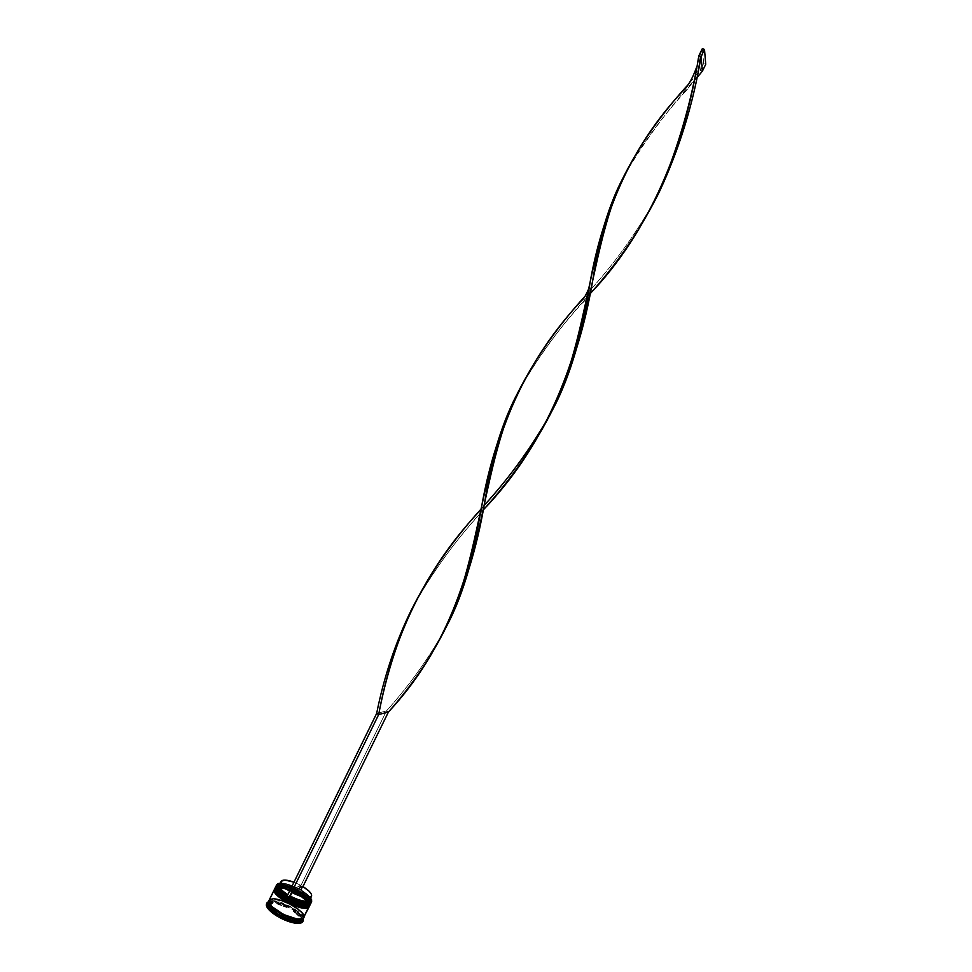 <?xml version="1.0" encoding="UTF-8"?>
<svg xmlns="http://www.w3.org/2000/svg" width="972" height="972" viewBox="0 0 972 972"><rect width="100%" height="100%" fill="white"/><g stroke="black" fill="none" stroke-linecap="round" stroke-linejoin="round"><path stroke-width="0.73" stroke-dasharray="4.86 3.65" d="M308.513 905.418L310.408 903.267L310.214 900.813L309.631 904.118L310.457 903.17L310.214 900.813L310.433 903.207L308.999 904.422L310.238 903.924L308.999 904.422M276.558 889.137L276.364 886.488L276.267 888.396L277.263 885.638L275.951 886.391L276.656 885.832L276.777 886.61L275.793 889.38M275.635 886.926L276.656 885.832C283.131 881.264 314.527 897.934 310.615 903.899C312.304 901.372 307.553 896.779 296.339 890.109C284.93 885.371 278.369 883.949 276.656 885.832L278.381 885.213L275.89 887.472L276.084 890.121L275.647 888.651L276.741 886.586C284.018 885.2 293.423 888.469 304.916 896.391C313.251 904.568 309.145 904.835 310.554 904.033C314.466 898.079 283.071 881.397 276.583 885.966C278.296 884.083 284.857 885.516 296.278 890.255C307.48 896.913 312.231 901.506 310.554 904.033M303.167 905.6L305.694 905.819L303.167 905.6M309.922 904.252C313.749 898.42 283.095 882.151 276.777 886.61L280.337 885.99L285.756 886.853L298.781 892.272L308.452 899.793L310.104 902.976L309.145 905.09L310.104 902.976L308.452 899.793L298.781 892.272L292.22 889.052L282.852 886.233L278.284 886.112L275.841 887.558C271.796 893.317 303.361 909.962 309.145 905.09C312.62 903.79 309.157 899.525 298.781 892.272C286.181 886.428 278.855 884.532 276.777 886.61L276.267 888.396M279.219 885.079L286.23 885.881L296.023 889.599L304.953 895.066L309.825 900.072C306.229 893.45 286.643 883.864 279.219 885.079C282.67 882.77 306.982 893.329 309.825 900.072C306.229 893.45 286.643 883.864 279.219 885.079M275.526 891.239L275.1 889.769L276.23 887.728L279.79 887.096L288.368 888.906L295.014 891.676L303.932 897.144L307.905 900.898L309.558 904.094L307.954 906.536L309.205 906.026L307.954 906.536M275.343 888.578L276.23 887.728L274.93 888.493M308.719 907.01L306.678 907.751L308.926 906.293L307.431 901.87L297.772 894.349L284.735 888.93L279.316 888.068L275.756 888.712L275.562 888.056C277.275 886.172 283.848 887.582 295.257 892.32C306.459 898.991 311.21 903.596 309.521 906.135C313.446 900.145 282.062 883.463 275.562 888.056L274.602 889.028L275.562 888.056L275.72 888.687L274.76 891.506C276.072 898.371 301.235 910.703 307.468 907.52L308.27 907.253M308.975 906.159C310.275 903.474 305.451 898.966 294.504 892.624C283.617 888.201 277.372 886.901 275.756 888.712L274.857 889.562L275.052 892.223L274.857 889.562L275.756 888.712L274.626 890.814M302.134 907.727L304.661 907.933L302.134 907.727M275.635 887.922C282.123 883.329 313.519 899.999 309.594 906.001C311.283 903.45 306.532 898.845 295.33 892.187C283.909 887.448 277.348 886.027 275.635 887.922M308.1 907.216L308.817 906.499M275.137 887.958L276.036 887.084L276.23 887.728C278.308 885.65 285.647 887.533 298.246 893.377C308.622 900.631 312.073 904.908 308.598 906.22L309.424 905.272C312.887 899.319 282.5 883.281 276.23 887.728L275.756 888.712L276.23 887.728C282.56 883.244 313.215 899.525 309.375 905.369L308.598 906.22M268.709 901.068L269.681 900.06L273.363 899.355L282.184 901.141L275.999 899.622L271.297 899.55L268.867 900.935L270.252 899.938L269.293 900.91L269.487 903.498L269.754 900.096C271.443 898.189 277.858 899.489 289.012 904.009C300.178 910.521 305.05 915.174 303.629 917.969M301.223 919.05L303.385 917.617C305.074 915.053 300.457 910.509 289.535 903.972C278.381 899.367 271.953 898.031 270.252 899.938C271.953 898.031 278.381 899.367 289.535 903.972C300.457 910.509 305.074 915.053 303.385 917.617L303.094 918.333C306.666 916.924 303.179 912.489 292.608 905.041C279.754 899.088 272.245 897.205 270.095 899.404L270.095 899.404C266.219 900.655 269.633 905.102 280.313 912.732C293.544 918.844 301.138 920.703 303.094 918.333L301.223 919.05M289.206 897.265L287.165 896.099L289.583 891.154L287.129 896.16L289.206 897.265M276.376 886.476L277.069 884.994L276.109 885.954M268.612 901.724L268.017 902.466M268.005 902.502L268.576 901.749M277.676 883.742L277.069 884.994L277.676 883.742M309.995 905.151C313.92 899.173 282.536 882.503 276.036 887.084L275.076 888.056M275.246 890.51L276.036 887.084C282.463 882.54 313.592 898.966 310.044 905.053L309.424 905.272M270.022 899.367L275.355 888.481L270.022 899.367L273.703 898.663L279.28 899.501L292.633 905.029L302.438 912.781L303.932 917.374L299.534 919.135L290.652 917.398L280.313 912.732L272.136 906.755L268.904 901.542L270.095 899.404L273.752 898.699L282.536 900.485L289.316 903.292L298.453 908.905L303.665 914.567L303.969 917.471C307.99 911.299 276.607 894.592 270.022 899.367M309.4 906.341L308.975 903.717L306.034 900.084L294.601 892.515L281.588 888.08L276.899 887.958L274.517 889.246L275.355 888.481C281.856 883.876 313.251 900.558 309.315 906.56L309.315 906.56M268.758 900.971L269.681 900.06C276.267 895.273 307.65 911.991 303.629 918.176L303.629 918.176M266.413 903.984L268.564 902.32L272.573 902.065L273.047 901.093L268.479 901.542L272.913 900.874L267.422 904.13L272.913 900.874L290.142 906.524L290.397 908.237L273.667 902.186L275.27 901.129L290.142 906.524L302.681 916.851L302.608 918.795L291.697 908.99L292.171 908.018L302.681 916.851L303.337 918.467L297.031 923.364L302.863 919.451L302.814 921.59L303.094 917.811L302.608 918.795L291.697 908.99L298.744 914.032L302.608 918.795C301.065 915.709 297.432 912.441 291.697 908.99L292.171 908.018C297.906 911.469 301.551 914.737 303.094 917.811C301.551 914.737 297.906 911.469 292.171 908.018L290.142 906.524L290.397 908.237L273.667 902.186L281.698 904.264L290.397 908.237L273.667 902.186L274.14 901.214L290.859 907.265L275.27 901.129L272.913 900.874L272.573 902.065L267.652 904.981L272.573 902.065L268.952 902.223M273.156 902.259L272.476 903.656L270.155 904.264L270.836 902.867L273.156 902.259L270.836 902.867L269.135 905.649L269.839 904.191L269.135 905.649L270.155 904.264L272.476 903.656L269.135 905.649L272.476 903.656L273.156 902.259L269.9 904.203L273.156 902.259M309.825 899.841C310.481 897.29 307.48 893.924 300.834 889.757L302.523 886.306L300.834 889.757C307.602 894.009 310.578 897.411 309.776 899.938M300.725 890.316L307.565 895.406L310.202 899.1C309.157 896.463 305.998 893.535 300.725 890.316L310.736 897.982L306.581 893.73L299.291 888.87L289.571 884.702L280.288 883.074C285.355 882.989 291.661 884.933 299.242 888.906L300.725 890.316M283.241 916.462L282.548 917.872L291.782 921.189L292.475 919.779L283.241 916.462L292.475 919.779L283.241 916.462L282.548 917.872L291.782 921.189L287.287 919.864L282.548 917.872L291.782 921.189L292.475 919.779L283.241 916.462M297.748 920.277L297.055 921.675L300.397 919.196L298.331 921.444L297.14 921.675L300.214 919.573L297.055 921.687L297.748 920.277L299.595 919.828L297.748 920.277M300.895 918.176L299.595 919.828L300.895 918.176M299.704 915.029L299.024 916.414L293.119 911.116L293.799 909.731L299.704 915.029L293.799 909.731L299.704 915.029L299.024 916.414L293.119 911.116L299.024 916.414L293.119 911.116L293.799 909.731L299.704 915.029M287.469 906.098L286.801 907.484L277.737 904.215L278.417 902.83L287.469 906.098L278.417 902.83L287.469 906.098L286.801 907.484L277.737 904.215L286.801 907.484L277.737 904.215L278.417 902.83L287.469 906.098M269.851 904.118L270.836 902.867L269.851 904.118M278.843 917.131L295.95 923.266L278.843 917.131M268.564 902.32L266.498 903.802M298.756 889.186L301.259 889.988L298.756 889.186C290.409 884.909 284.067 883.232 279.754 884.18L287.105 884.544L298.756 889.186M266.595 906.378L277.494 916.353L266.595 906.378M303.155 918.649C304.212 911.615 275.1 896.962 269.001 901.457C275.112 896.949 304.333 911.687 303.155 918.698M303.58 918.078L303.252 915.235L298.064 909.598L288.976 903.984L282.196 901.178L288.988 903.96L298.112 909.598L302.158 913.498L303.762 917.799M274.602 889.028L275.72 888.687C282.087 884.204 312.741 900.485 308.902 906.341L308.112 907.204L309.072 905.066L307.431 901.87L297.772 894.349L284.735 888.93L279.316 888.068L275.756 888.712C283.034 887.278 292.438 890.546 303.944 898.493C312.243 906.694 308.063 906.937 309.521 906.135M310.433 904.239L309.995 901.627L307.055 898.007L295.622 890.437L282.609 886.002L276.388 886.391C282.864 881.811 314.26 898.493 310.347 904.458L310.335 904.458M310.408 903.267L309.631 904.118L310.59 903.644M311.028 903.061L310.335 899.622L311.076 902.952L310.457 903.17M310.104 899.282C305.888 892.685 287.445 883.657 279.657 884.374C287.445 883.657 305.888 892.685 310.104 899.282M279.243 884.399L277.069 884.994L279.243 884.399M278.514 883.39C285.367 880.778 309.436 892.575 311.575 899.586C309.436 892.575 285.367 880.778 278.514 883.39M295.695 921.505L280.483 916.049L295.695 921.505M303.228 918.273L298.052 921.735L303.228 918.273M277.579 914.373L267.883 905.527L277.579 914.373M299.242 919.281L298.428 919.828L299.242 919.281M270.884 907.362L276.777 912.744L270.884 907.362L270.192 908.771L276.084 914.154L276.777 912.744L270.884 907.362L270.192 908.771L276.084 914.154L270.192 908.771L276.084 914.154L276.777 912.744L270.884 907.362M279.341 885.03C282.026 882.345 288.538 883.548 298.866 888.639C288.696 883.621 282.208 882.382 279.377 884.933M300.555 885.188L298.866 888.639L300.555 885.188L290.021 891.421L300.555 885.188L293.981 882.175L300.555 885.188M302.948 886.561L301.259 889.988L302.948 886.561M376.65 713.436L386.455 710.945L299.291 888.87L386.455 710.945L388.448 712.002L386.455 710.945C410.415 684.3 430.547 655.906 446.841 625.774L446.913 625.64C430.608 655.833 410.451 684.264 386.455 710.945L376.65 713.436M585.168 296.108L590.867 289.401L585.168 296.108M590.988 289.255C616.953 260.593 639.467 228.699 658.53 193.574L658.967 192.699C639.843 228.177 617.171 260.362 590.988 289.255M517.274 393.769C534.722 361.718 556.227 331.634 581.803 303.519L589.895 293.969C561.087 325.17 536.86 358.461 517.238 393.854M698.917 55.635L699.633 63.314L698.917 55.635M702.379 71.175L700.29 70.312L703.643 63.459L700.29 70.312L699.706 64.006L700.29 70.312L688.237 84.552L700.29 70.312L702.379 71.175C670.364 105.766 643.926 141.317 623.076 177.84M553.032 408.981C532.085 446.743 506.801 481.638 477.167 513.666M480.97 509.158L484.08 505.489M483.12 510.081C455.054 540.59 431.058 574.039 411.12 610.416C429.988 575.691 452.721 543.749 479.305 514.565L483.12 510.081M623.246 177.499C639.333 148.011 659.624 119.787 684.106 92.838L696.474 78.246M703.643 63.459L702.367 48.6L703.643 63.459L705.733 64.322L703.643 63.459M275.914 886.658L276.182 888.189M274.882 888.748L275.161 890.328M308.148 906.487L309.57 905.734M303.385 918.2L303.969 917.094C308.829 913.012 277.105 894.106 270.107 899.404L268.831 901.263M275.841 887.558L276.327 886.573M274.821 889.647L275.295 888.675M300.713 918.807L300.032 920.205M269.985 903.753L269.305 905.151M308.902 906.341L309.375 905.369M658.53 193.574L659.138 192.335M482.258 503.059L480.909 509.437M581.803 303.519C584.464 301.855 587.44 297.347 590.733 289.996M698.406 58.065L696.329 67.919M479.305 514.565L483.06 510.349M590.441 280.349L588.595 289.097M684.106 92.838C688.723 88.1 693.911 82.413 698.491 68.793"/><path stroke-width="1.46" d="M276.558 889.137L281.601 894.629L290.701 900.242L300.725 904.021L308.999 904.422C308.245 908.893 276.473 895.431 276.267 888.396C277.627 895.589 304.722 908.346 309.631 904.118M275.951 886.391L275.696 886.792C273.995 889.368 278.879 894.033 290.349 900.765C301.855 905.43 308.355 906.755 309.825 904.762L309.825 904.762C303.896 909.743 271.54 892.685 275.696 886.792L275.951 886.391M275.793 889.38C275.999 896.427 307.735 909.877 308.513 905.418M309.303 905.151L309.752 904.908C308.282 906.9 301.794 905.564 290.288 900.91C278.818 894.167 273.934 889.514 275.635 886.926C271.48 892.818 303.835 909.889 309.752 904.908L310.554 904.033L309.752 904.908M276.084 890.121L278.855 893.669L286.898 899.477L297.019 904.057L303.167 905.6L297.019 904.057L286.898 899.477L278.855 893.669L276.084 890.121M305.694 905.819L307.711 905.649L305.694 905.819M310.59 903.644L309.825 904.762L310.554 904.033M278.381 885.213L279.219 885.079L278.381 885.213M309.825 900.072L310.214 900.813L309.825 900.072M275.526 891.239L280.556 896.743L289.656 902.368L299.692 906.147L307.954 906.536C307.152 910.995 275.465 897.581 275.246 890.51C276.619 897.739 303.689 910.472 308.598 906.22M274.93 888.493L274.675 888.894C272.962 891.482 277.846 896.16 289.316 902.891C300.822 907.544 307.31 908.869 308.792 906.864L308.792 906.864C302.851 911.882 270.495 894.811 274.675 888.894L275.137 887.958C270.581 893.742 303.203 911.068 309.205 906.026L309.546 905.321C303.616 910.314 271.261 893.256 275.428 887.351L275.659 889.975L278.514 893.62L290.154 901.372L303.422 905.843L309.546 905.321L309.205 906.026L310.335 904.458M274.626 890.814L274.76 891.506C274.991 898.578 306.642 911.979 307.468 907.52L308.1 907.216M308.27 907.253L308.719 907.01C307.249 909.014 300.749 907.69 289.243 903.037C277.773 896.293 272.889 891.628 274.602 889.028C270.435 894.957 302.778 912.028 308.719 907.01L309.521 906.135L308.719 907.01M275.052 892.223L280.07 897.739L285.865 901.603L292.596 904.908L302.134 907.727L292.596 904.908L285.865 901.603L280.07 897.739L275.052 892.223M304.661 907.933L306.678 907.751L304.661 907.933M309.57 905.734L308.792 906.864L309.521 906.135M303.629 917.969L302.729 919.026C301.199 921.14 294.565 919.791 282.852 914.992C271.467 908.103 266.802 903.425 268.867 900.935L268.977 903.778L274.068 909.476L269.997 905.527L268.758 900.971M269.487 903.498C271.067 910.582 298.829 922.464 301.223 919.05C298.829 922.464 271.067 910.582 269.487 903.498M266.972 902.83L266.389 905.734L267.652 904.981L266.389 905.734L266.972 902.83L268.43 901.639L266.96 902.867L266.863 904.75L267.422 904.13L267.883 905.527L267.081 905.394C268.479 908.468 272.111 911.785 277.98 915.357L277.579 914.373L280.483 916.049L279.329 916.134C285.525 919.512 291.223 921.553 296.424 922.27L295.695 921.505L298.052 921.735L297.517 922.379L302.45 921.553L302.814 919.075L299.242 919.877L293.629 919.099L301.259 919.634L303.58 918.078M310.785 902.441C306.532 904.142 299.34 902.417 289.206 897.265L299.121 901.579L307.456 903.17L311.587 901.566L310.736 897.982L311.514 901.7L310.785 902.441M277.676 883.742L276.68 884.799C272.974 890.802 305.026 907.569 310.846 902.66C304.953 907.605 272.585 890.546 276.728 884.69L277.676 883.742M287.165 896.099C279.693 891.397 276.267 887.606 276.886 884.727L277.883 883.669L276.741 885.626L277.093 887.023L279.632 890.437L287.165 896.099M276.728 884.69L276.109 885.954C271.966 891.834 304.321 908.893 310.238 903.924C304.248 908.942 271.589 891.579 276.17 885.844M303.762 917.799L302.814 919.075C296.788 924.287 264.445 907.18 268.709 901.068L268.017 902.466C263.74 908.601 296.083 925.709 302.122 920.472C296.108 925.696 263.874 908.686 268.005 902.502L266.96 902.867M311.076 902.952L310.238 903.924L311.648 901.797L310.846 902.66L311.575 899.586L311.648 901.797M308.999 904.422C302.814 907.593 277.555 895.224 276.267 888.396M275.428 887.351L275.076 888.056C270.921 893.961 303.276 911.031 309.205 906.026L310.044 905.053M307.954 906.536C301.733 909.707 276.546 897.375 275.246 890.51M303.969 917.471L301.672 918.965L296.995 918.99L283.69 914.555L272.075 906.755L269.256 903.049L269.05 900.351C264.785 906.463 297.128 923.57 303.155 918.37L308.513 907.423C302.571 912.453 270.216 895.382 274.396 889.453L274.626 892.089L277.47 895.734L289.109 903.498L302.389 907.97L308.513 907.423L303.155 918.37L309.4 906.341M301.964 922.537L302.814 921.602L301.089 922.975L297.031 923.364L301.964 922.537L302.45 921.553L301.964 922.537M303.276 920.654L302.924 919.609L302.122 920.472L302.45 921.553L303.276 920.654L303.398 918.649L302.45 921.553L297.517 922.379L297.031 923.364L298.052 921.735L295.695 921.505L296.424 922.27C291.223 921.553 285.525 919.512 279.329 916.134L278.843 917.131C285.039 920.508 290.737 922.549 295.95 923.266L283.265 919.366L278.843 917.131L280.483 916.049L277.579 914.373L277.98 915.357C272.111 911.785 268.479 908.468 267.081 905.394L266.595 906.378C267.993 909.452 271.625 912.781 277.494 916.353L269.05 909.889L266.595 906.378L267.883 905.527L267.422 904.13L266.389 905.734L266.413 903.984M310.129 900.995L309.776 899.938L309.132 900.594L311.538 896.354L309.132 900.594L309.448 901.676L310.129 900.995L310.202 899.1L309.448 901.676L306.411 902.344L298.781 900.898L289.705 896.974C298.987 901.664 305.56 903.231 309.448 901.676L309.132 900.594C305.427 902.077 299.145 900.57 290.3 896.111L289.705 896.974L290.3 896.111C299.145 900.57 305.427 902.077 309.132 900.594L310.846 897.095C307.152 898.541 300.883 897.034 292.037 892.575L290.3 896.111L292.037 892.575L302.523 886.306C309.181 890.461 312.182 893.815 311.538 896.354L309.631 897.557L305.84 897.545L292.037 892.575L302.523 886.306L309.047 891.154L311.332 894.106L311.538 896.342M295.95 923.266L296.424 922.27L295.95 923.266M280.288 883.074L277.883 883.669L280.288 883.074M287.396 895.637L279.365 888.979L278.15 886.221L279.754 884.18L278.296 885.395C277.713 887.971 280.75 891.385 287.396 895.637M277.494 916.353L277.98 915.357L277.494 916.353M293.629 919.099L283.338 915.272L274.019 909.476L283.35 915.247L293.605 919.062M281.09 881.434C282.621 879.429 286.91 879.672 293.981 882.175L284.893 880.073L281.151 881.325L282.087 884.921L289.583 891.154C283.241 887.072 280.41 883.827 281.09 881.434L279.377 884.933C278.685 887.339 281.503 890.595 287.846 894.69C281.625 890.68 278.782 887.46 279.341 885.03L278.296 885.395M480.909 509.437L477.167 513.666C425.748 569.361 392.931 636.32 378.691 714.529L376.65 713.436C383.916 676.986 395.41 642.65 411.12 610.416L411.047 610.562C395.373 642.759 383.916 677.047 376.65 713.436L287.129 896.16L376.65 713.436L378.691 714.529L289.146 897.302L287.129 896.16L289.146 897.302L378.691 714.529L388.448 712.002L302.948 886.561L388.448 712.002C441.835 654.8 468.601 584.707 482.258 503.059C489.463 463.693 501.139 427.267 517.274 393.769M446.913 625.64C483.351 557.138 483.303 463.79 517.505 393.283C535.171 358.461 557.734 326.07 585.168 296.108L579.689 302.584C528.622 357.975 496.862 425.104 484.396 503.97C476.912 547.953 464.422 588.51 446.913 625.64M658.967 192.699C679.319 148.898 693.352 103.506 701.055 56.51L698.917 55.635C691.359 101.963 678.189 147.355 659.393 191.812C640.499 229.599 617.329 263.655 589.895 293.969C649.235 232.284 685.236 144.512 698.406 58.065L702.367 48.6L698.917 55.635L701.055 56.51L700.569 58.842C692.902 105.085 679.027 149.7 658.967 192.699M517.238 393.854L517.031 394.243C480.654 462.988 480.52 555.777 446.974 625.494C431.702 656.416 412.201 685.248 388.448 712.002L378.691 714.529C385.605 677.946 396.43 643.197 411.192 610.27C429.879 573.359 453.134 539.654 480.97 509.158M699.633 63.314L699.706 64.006L699.633 63.314M484.08 505.489C510.932 476.11 533.822 444.095 552.776 409.467C591.183 337.235 591.207 243.425 623.623 176.685C640.062 144.293 661.604 113.578 688.237 84.552L682.04 91.842C633.926 143.54 604.11 206.659 592.592 281.212C584.974 326.385 571.791 368.983 553.032 408.981M623.076 177.84L622.833 178.301C588.449 243.134 588.485 335.219 553.275 408.471C534.649 445.443 511.26 479.318 483.12 510.081C542.437 448.505 576.882 368.23 590.441 280.349C597.343 242.648 608.278 208.373 623.246 177.499M696.474 78.246L702.379 71.175L701.055 56.51L704.506 49.475L701.055 56.51L702.379 71.175L705.733 64.322L702.379 71.175M702.367 48.6L704.506 49.475L705.733 64.322L704.506 49.475L702.367 48.6M276.182 888.189C275.574 894.289 305.56 908.613 309.205 904.373M275.161 890.328C274.772 896.646 304.552 910.667 308.148 906.487M268.831 901.263L268.709 901.433C263.704 905.552 296.326 924.773 302.729 919.026L303.385 918.2M269.05 900.364L274.396 889.453M302.814 921.602L303.288 920.618M590.733 289.996L592.592 281.212M696.329 67.919C692.319 79.024 687.556 87.006 682.04 91.842M552.776 409.467L553.275 408.471M623.404 177.159L622.833 178.301M483.06 510.349L484.396 503.97M588.595 289.097C583.224 301.089 582.459 299.097 579.689 302.584M698.491 68.793L700.569 58.842"/></g></svg>

